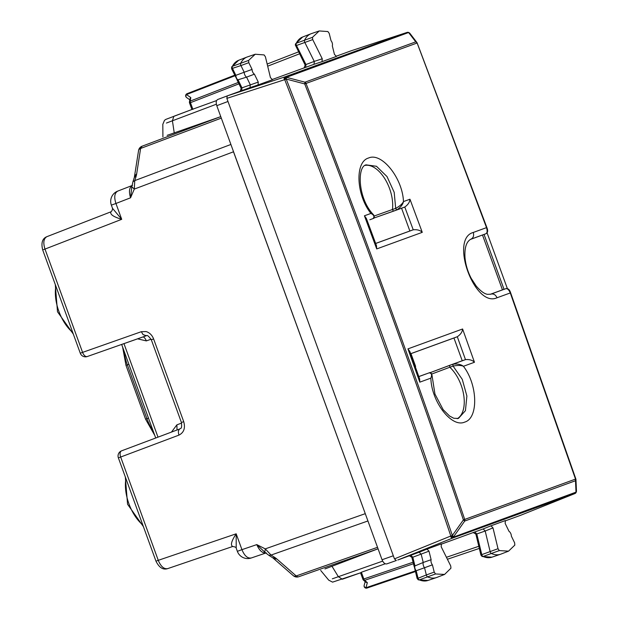 <?xml version="1.0" encoding="UTF-8"?>
<svg xmlns="http://www.w3.org/2000/svg" width="619" height="619" viewBox="0 0 619 619"><rect width="100%" height="100%" fill="white"/><g stroke="black" fill="none" stroke-linecap="round" stroke-linejoin="round"><path stroke-width="0.93" d="M230.895 144.467L134.756 180.609L132.938 181.754L134.338 177.367L136.281 175.804L134.756 180.609L134.308 189.081L131.816 186.822L130.555 197.801L115.939 203.473L121.711 219.319C113.378 216.812 109.787 214.313 110.94 211.822L110.925 211.83C111.977 211.048 112.503 209.872 112.511 208.317L121.711 219.319L44.986 249.086C42.99 242.694 43.616 238.563 46.866 236.682L46.804 236.706C42.34 238.547 40.97 242.95 42.688 249.921L80.284 353.217L82.582 352.381L44.986 249.086L43.539 249.612M136.281 175.804L136.675 173.854L134.625 175.982M132.512 185.367C129.301 187.232 128.644 191.379 130.555 197.801L134.308 189.081L233.495 151.794L232.999 150.255M233.495 151.794L365.821 515.178M365.21 513.685L265.265 548.883L264.808 552.21L256.777 544.612L265.265 548.883L271.052 555.073L268.917 555.367L272.817 557.835L275.308 557.781L271.052 555.073L367.926 520.966M132.938 181.754L131.801 186.876M236.21 548.179L236.203 548.148C236.218 547.405 235.058 546.848 232.729 546.484L232.744 546.476C230.26 545.308 231.405 541.091 236.172 533.81L236.203 548.148L237.356 551.328L241.944 549.657L236.172 533.81L158.263 560.327L120.666 457.031L118.376 457.867A5.509 5.509 0 0 1 121.61 450.825L179.928 428.905C178.287 429.849 177.97 431.915 178.968 435.111L120.666 457.031A5.509 3.064 69.4 0 1 121.61 450.825A5.509 3.064 69.4 0 1 121.626 450.818L179.897 428.921C180.493 427.737 182.172 430.081 181.429 422.498L151.322 339.777L153.613 338.941C152.088 335.103 149.581 332.643 146.107 331.56L141.325 331.699L143.043 334.593L146.231 335.777M151.315 339.777C148.722 336.163 147.098 334.817 146.432 335.746L143.035 334.593M156.824 560.853L158.263 560.327C160.847 566.501 163.989 569.271 167.679 568.621L167.617 568.644C163.037 570.107 159.153 567.615 155.973 561.162L118.376 457.867M268.917 555.367L264.808 552.21M275.308 557.781L276.871 559.019L273.923 558.702M329.215 33.411L331.026 40.684A3.822 2.097 70 0 1 332.086 42.556A3.822 2.097 70 0 1 332.31 45.821L334.438 54.364L336.45 56.414L322.042 61.66L322.251 58.774L312.711 39.593L312.494 37.318L319.242 30.95L327.908 31.554L329.215 33.411M319.242 30.95L311.403 33.619A33.039 18.16 70 0 0 311.009 33.759A33.039 18.16 70 0 0 304.625 40.018A2.205 1.207 70 0 0 304.858 42.494L314.259 61.405L305.941 64.531L305.716 67.425M271.834 79.658L314.05 64.291L314.259 61.405L322.251 58.774M295.503 43.918L296.269 43.237A2.012 1.106 70 0 0 296.478 45.496L312.711 39.593M304.061 68.059L305.152 65.057L295.317 44.986L295.534 43.864L302.614 37.016A32.846 18.059 70 0 0 296.269 43.237L312.494 37.318M295.805 45.419L296.478 45.496L305.941 64.531L305.624 65.157M220.619 116.682L167.153 135.337M216.371 104.216L166.426 123.042M231.908 68.531L240.946 65.568L244.196 72.245L252.088 69.413L248.799 62.674L240.946 65.568A2.205 1.207 -110 0 1 240.737 63.115A33.039 18.16 -110 0 1 247.02 57.049A33.039 18.16 -110 0 1 247.414 56.909L255.252 54.24L248.606 60.414L248.799 62.674M231.614 67.007L232.373 66.334A2.012 1.106 -110 0 0 232.566 68.577L235.854 75.325L244.196 72.245A3.993 2.197 -110 0 0 244.606 74.396A3.993 2.197 -110 0 0 246.579 77.135L254.409 74.172L258.27 82.087L258.046 84.958L272.461 79.712L270.441 77.63L265.419 56.809L264.12 54.929L255.252 54.24M254.409 74.172A3.822 2.097 -110 0 1 252.482 71.533A3.822 2.097 -110 0 1 252.088 69.413M227.165 99.226L394.148 558.029L226.856 98.375L227.235 95.891L250.061 87.589L250.285 84.718L246.579 77.135L237.185 80.06M237.263 80.106L231.614 68.779L231.645 66.953M241.627 88.455L241.967 87.852L238.176 80.075A3.807 2.089 -110 0 1 236.249 77.437A3.807 2.089 -110 0 1 235.854 75.325L235.63 76.168M235.011 75.742L186.474 94.583A2.205 1.795 124.9 0 0 186.59 97.547L189.785 99.767M190.791 97.585L189.909 98.947L189.453 101.903A2.205 1.3 8.8 0 1 190.25 101.09L190.791 97.585L186.474 94.583A2.205 1.246 -111.2 0 1 187.054 93.686A2.205 1.246 -111.2 0 1 187.07 93.678L234.733 75.178L187.054 93.686A2.205 2.205 0 0 0 186.598 97.547M192.06 109.439L216.642 100.549M241.727 90.714L241.967 87.852L258.27 82.087M196.865 125.046L197.051 125.541M470.27 239.476L485.683 233.827M490.209 294.327L502.458 289.87L482.495 235.027M508.57 551.142L500.856 554.137A33.039 18.16 -110 0 1 500.462 554.276A33.039 18.16 -110 0 1 491.548 553.587A2.205 1.207 -110 0 1 490.132 551.544L485.188 531.009L492.995 527.891L498.016 548.713L499.316 550.593L508.57 551.142L514.822 545.107L514.637 542.848L511.348 536.108A3.822 2.097 -110 0 0 510.954 533.988A3.822 2.097 -110 0 0 509.027 531.35L505.166 523.434L505.352 520.579M440.945 544.294L483.168 528.928L485.188 531.009L476.8 533.965L474.765 531.891M482.054 556.458L483.075 556.489A2.012 1.106 -110 0 1 481.783 554.624L498.016 548.713M473.094 532.472L475.856 534.065L480.924 555.096L482.116 556.489M481.319 555.119L481.783 554.624L476.8 533.965L476.15 533.686M492.995 527.891L490.975 525.81L505.39 520.564M324.967 568.931L377.915 548.86M382.674 561.131L332.318 578.819M417.516 578.486L426.344 574.95L424.541 567.739L432.41 564.845L434.221 572.111L426.344 574.95A2.205 1.207 70 0 0 427.76 576.962A33.039 18.16 70 0 0 436.472 577.566A33.039 18.16 70 0 0 436.859 577.426L444.581 574.432L435.528 573.968L434.221 572.111M418.274 579.841L419.287 579.871A2.012 1.106 70 0 1 417.987 578.022L416.177 570.749L424.541 567.739A3.993 2.197 70 0 1 423.481 565.828A3.993 2.197 70 0 1 423.226 562.462L431.126 559.7L428.998 551.158L426.986 549.107L441.393 543.861L441.185 546.747L450.725 565.928L450.934 568.203L444.581 574.432M431.126 559.7A3.822 2.097 70 0 0 431.35 562.965A3.822 2.097 70 0 0 432.41 564.845M397.754 560.017L419.171 552.225L421.183 554.276L423.226 562.462L414.15 566.261M414.181 566.176L417.129 578.486L418.328 579.864L427.946 580.467L436.472 577.566M412.153 556.984L412.803 557.224L414.892 565.619A3.807 2.089 70 0 0 415.117 568.876A3.807 2.089 70 0 0 416.177 570.749L415.457 570.238M365.171 581.636L364.158 585.388A2.205 1.795 15.1 0 0 365.968 587.733L367.338 582.657L365.79 582.185L363.539 580.212A2.205 1.3 131.2 0 0 364.676 580.328L367.338 582.657M360.699 572.761L361.372 572.25L363.825 578.982L362.92 579.307A2.205 2.205 0 0 0 363.539 580.212M385.242 563.777L361.372 572.25M410.776 555.181L412.803 557.224L428.998 551.158M354.347 557.719L354.169 557.216M418.668 376.205L419.264 376.406M410.652 353.751L453.951 337.997L462.238 360.761L449.603 365.357L449.82 367.253L431.869 373.992M410.977 353.635L415.628 366.417L415.233 366.564M375.656 243.437L409.855 230.995L401.569 208.232L393.483 211.172L392.431 209.578A30.285 16.643 70 0 0 384.871 178.821A30.285 16.643 70 0 0 365.032 165.405M425.957 373.969L418.8 376.569M457.224 418.707A30.285 16.643 70 0 0 463.801 395.673A30.285 16.643 70 0 0 449.82 367.253L453.093 366.1L462.261 379.346L466.888 396.028L465.434 410.668L458.424 418.436L453.82 418.274L449.556 416.014L443.189 409.708L434.948 394.04L432 375.261M369.837 219.776L373.009 218.584C374.719 216.774 374.023 215.056 370.913 213.431C356.165 194.977 354.702 161.807 368.584 158C381.644 151.995 402.59 178.079 403.472 201.585C402.35 203.899 399.758 206.158 395.68 208.363L374.348 215.954M462.238 360.761L465.473 359.624C469.434 359.275 472.429 360.157 474.464 362.262L462.594 328.983C462.37 331.892 460.613 334.477 457.333 336.721L410.645 353.72M465.434 359.639L452.884 364.204C457.518 363.701 461.031 364.398 463.422 366.286C461.07 365.225 457.627 365.164 453.093 366.1L452.884 364.204M474.464 362.262L463.422 366.286C477.853 384.856 478.572 418.297 464.707 422.096C451.63 428.1 431.428 401.754 430.863 378.132L432 375.184C431.319 372.932 430.375 372.151 429.168 372.839L418.808 376.607M419.62 378.882L419.821 382.155L430.863 378.132C432.194 374.89 431.629 373.125 429.153 372.839L429.091 372.862M453.951 337.997L457.309 336.736L465.473 359.624M409.855 351.515L407.944 348.876L419.821 382.155M401.569 208.232L404.78 207.025C408.037 204.734 409.763 202.134 409.964 199.217L422.266 232.342C420.224 230.26 417.221 229.409 413.26 229.796L375.671 243.476M366.371 218.43L364.421 215.791L370.913 213.431L373.69 214.955C357.72 198.792 356.962 166.364 366.123 164.847L376.484 166.287L387.007 176.562L394.195 192.316L395.68 208.363L396.74 209.949L373.868 218.074L393.475 211.172M409.964 199.217L403.472 201.585C402.861 204.564 400.617 207.35 396.74 209.949M409.855 230.995L413.26 229.796M376.484 245.666L376.723 248.923L422.266 232.342M364.421 215.791L376.723 248.923M490.689 294.195L487.594 294.334C484.453 293.932 480.661 291.178 476.235 286.071L471.214 278.364C467.685 271.548 465.612 264.568 464.985 257.419C464.443 247.793 466.37 241.735 470.765 239.251M470.773 239.251L470.858 239.22C473.349 237.936 474.146 235.684 473.249 232.465L486.519 227.637L417.129 43.013A2.205 1.78 142.5 0 0 416.866 42.448L416.866 42.448A2.205 1.78 142.5 0 0 415.759 41.852L304.958 82.188L304.718 83.929L286.226 79.07L284.725 79.658C343.553 230.516 398.922 382.635 450.825 536.008L394.458 558.872L394.148 558.029M576.343 491.641A2.205 0.913 -159.2 0 1 576.328 491.865A2.205 0.913 -159.2 0 1 576.003 492.144L453.479 537.106L453.657 536.681L452.35 535.497L463.399 519.89L464.699 521.066A2.205 1.842 -110 0 0 464.714 519.426L575.515 479.098L510.288 292.942C508.911 289.777 507.418 288.361 505.808 288.694L490.844 294.141C493.575 293.514 495.633 294.729 497.018 297.77C474.665 308.192 449.433 238.857 473.249 232.465M504.942 521.005L520.633 515.294L574.904 493.56A2.205 1.261 68.2 0 0 574.927 493.552A2.205 1.261 68.2 0 0 574.981 493.521M335.823 56.368L351.522 50.657L407.062 32.42A2.205 1.261 -108.2 0 1 407.085 32.412A2.205 1.261 -108.2 0 1 407.147 32.397M217.726 99.481L227.103 95.96L217.741 99.481C216.124 100.41 215.807 102.483 216.782 105.687L382.047 559.746C383.354 562.826 384.933 564.211 386.774 563.886L396.199 560.566L386.759 563.894M502.458 289.87L505.622 288.756M470.742 239.267L485.822 233.773C487.269 232.992 487.501 230.949 486.519 227.637L486.519 227.637M485.59 233.866L485.869 233.758C487.834 232.775 488.159 230.694 486.859 227.513L417.167 42.99A2.205 2.205 0 0 0 416.866 42.448L409.917 33.387A2.205 2.205 0 0 0 409.244 32.807A2.205 0.913 119.2 0 0 408.819 32.799L415.759 41.852A2.205 1.842 -110 0 1 416.827 43.106L417.129 43.013M520.672 515.279L574.927 493.552A2.205 2.205 0 0 0 576.165 492.291A2.205 0.913 20.8 0 0 576.181 492.051M351.546 50.65L407.085 32.412L408.416 32.575L410.18 33.952M397.769 560.009L452.543 538.097L574.904 493.56L575.84 492.569A2.205 0.913 20.8 0 0 576.165 492.291L576.328 491.865A2.205 2.205 0 0 0 576.467 490.983L576.467 490.983A2.205 1.78 177.5 0 1 576.003 492.144L575.5 480.739L575.515 479.098L575.964 479.578A2.205 2.205 0 0 0 575.848 478.967L510.629 292.818C509.584 289.545 507.998 288.168 505.862 288.671M464.714 519.426C414.97 372.948 362.076 227.622 306.026 83.433L304.718 83.929C360.769 228.102 413.662 373.419 463.399 519.89L464.714 519.426M396.353 560.528L394.458 558.872M416.827 43.106L306.026 83.433A2.205 1.842 70 0 0 304.958 82.188L286.465 77.329L286.226 79.07C345.062 229.959 400.431 382.093 452.35 535.497L450.825 536.008A2.205 0.843 -158.2 0 0 453.657 536.681L464.699 521.066L575.5 480.739A2.205 1.842 70 0 0 575.515 479.098M117.788 191.085L132.048 185.545L117.788 191.085C114.523 192.966 113.904 197.097 115.939 203.473L111.358 205.137L112.511 208.317M128.891 364.312L127.336 364.877A34.192 18.794 -110 0 1 124.094 351.143M153.272 431.296A34.192 18.794 -110 0 1 146.927 418.692L148.475 418.127M122.608 347.042L125.99 365.372L127.336 364.877L146.927 418.692L145.573 419.179L154.758 435.389M72.748 332.504A34.192 18.794 -110 0 1 55.857 286.102M251.322 557.959C247.608 558.617 244.482 555.854 241.944 549.657L256.777 544.612C259.446 550.755 262.611 553.51 266.271 552.875L251.252 557.982A11.01 11.01 0 0 1 237.356 551.328M158 437.146L123.955 343.615M177.034 429.996L176.879 424.851L171.478 432.085M176.879 424.851L181.615 423.071M151.09 339.22L146.324 340.899L137.534 338.833M141.325 331.699L82.582 352.381A5.509 3.064 70.6 0 0 87.287 356.529A5.509 3.064 70.6 0 0 87.31 356.521L146.022 335.846M178.968 435.111C183.913 432.573 185.491 428.093 183.719 421.663L182.28 422.189M183.719 421.663L153.613 338.941M142.803 524.982A34.192 18.794 -110 0 1 125.912 478.58M232.79 546.461L167.679 568.621M143.136 336.86A5.509 3.064 -109.4 0 1 146.324 340.899M138.563 150.525A5.509 5.509 0 0 1 142.068 146.216L140.606 148.459A5.509 3.25 -171.2 0 0 138.563 150.525L134.338 177.367M221.308 118.121L140.606 148.459L136.675 173.854M142.084 146.208L220.766 116.627L142.068 146.216M298.776 576.722L378.062 548.805L298.76 576.73A5.509 3.064 70.6 0 0 298.776 576.722M276.871 559.019L296.199 575.941L377.52 547.312M296.199 575.941A5.509 3.064 70.6 0 0 298.76 576.73A5.509 5.509 0 0 1 293.305 575.678A5.509 3.25 131.2 0 0 296.199 575.941M110.855 211.853L46.866 236.682M298.582 51.849L267.16 64.043L298.582 51.849M299.557 53.807L267.679 66.179M174.256 133.008L172.415 120.744L173.838 116.287L191.921 109.493L165.784 119.405L164.492 120.334L162.812 124.334L162.913 136.923M314.05 64.291L322.042 61.66M248.606 60.414L232.373 66.334A32.846 18.059 -110 0 1 238.624 60.306L247.02 57.049M238.276 82.451L190.25 101.09A2.205 1.246 68.8 0 0 190.459 102.669L238.965 83.844M189.453 101.903A2.205 2.205 0 0 0 189.553 102.994L190.459 102.669L192.911 109.401M258.046 84.958L250.061 87.589M499.316 550.593L483.075 556.489A32.846 18.059 -110 0 0 491.943 557.177L500.462 554.276M479.315 548.411L447.405 559.259L479.315 548.411M446.431 557.293L478.804 546.283M331.908 566.153L338.384 576.73L342.338 579.229L360.552 572.815L332.573 582.139L328.72 580.15L320.696 570.447M490.975 525.81L483.168 528.928M435.528 573.968L419.287 579.871A32.846 18.059 70 0 0 427.946 580.467M413.453 563.731L364.676 580.328A2.205 1.246 -108.8 0 1 363.825 578.982L413.074 562.222M415.256 570.966L365.968 587.733A2.205 1.246 -108.8 0 0 366.99 588.05A2.205 1.246 -108.8 0 1 366.99 588.05L415.411 571.577L366.99 588.05A2.205 2.205 0 0 1 364.158 585.388M419.171 552.225L426.986 549.107M449.595 365.365L430.135 372.677L452.822 364.227L453.038 366.123M407.944 348.876L462.594 328.983M404.733 207.04L396.671 209.973L395.626 208.379M404.78 207.025L413.237 229.804M227.699 101.586L216.782 105.687M393.05 555.87L382.047 559.746M504.021 289.321L484.05 234.439M497.018 297.77L510.288 292.942M409.407 32.977A2.205 0.913 119.2 0 0 409.244 32.807L408.85 32.583A2.205 0.913 119.2 0 0 408.416 32.575L286.465 77.329A2.205 0.843 118.2 0 0 284.725 79.658L226.856 98.375M409.012 32.761A2.205 0.913 119.2 0 0 408.85 32.583A2.205 2.205 0 0 0 407.085 32.412L284.701 76.957A2.205 1.842 70 0 1 286.055 77.112A2.205 0.843 118.2 0 0 284.322 79.441A2.205 1.161 71.8 0 1 284.701 76.957L227.235 95.891M453.479 537.106A2.205 1.842 70 0 1 452.543 538.097A2.205 1.161 -111.8 0 1 450.655 536.441A2.205 0.843 -158.2 0 0 453.479 537.106M117.726 191.109A11.01 11.01 0 0 0 111.358 205.137M73.328 334.105L57.505 311.775L55.277 284.5M155.717 438.004L121.657 344.427M80.284 353.209A5.509 5.509 0 0 0 87.287 356.529L146.401 335.746M143.384 526.583L127.56 504.253L125.332 476.978M232.721 546.484L167.617 568.644M125.99 365.372L145.573 419.179M265.806 553.03L251.252 557.982M293.305 575.678L272.817 557.835M110.917 211.83L46.796 236.706M302.614 37.016L311.009 33.759M238.624 60.306L231.638 66.968M189.553 102.994L191.936 109.54M240.234 91.272L241.17 88.37L237.085 80.006M491.943 557.177L482.093 556.473M360.537 572.768L362.92 579.307M414.111 566.37L411.859 557.34L409.283 555.715M409.817 351.406L419.651 378.983M372.948 218.608L373.017 218.577C374.371 218.345 374.596 217.137 373.69 214.963M376.522 245.774L366.332 218.329M507.394 288.663L487.052 232.775M576.467 490.983L575.964 479.578"/></g></svg>
